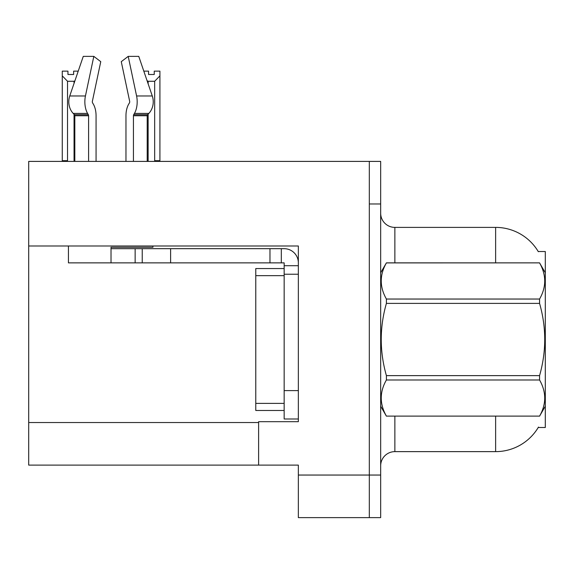 <?xml version="1.0" encoding="UTF-8"?>
<svg xmlns="http://www.w3.org/2000/svg" width="574" height="574" viewBox="0 0 574 574"><rect width="100%" height="100%" fill="white"/><g stroke="black" fill="none" stroke-linecap="round" stroke-linejoin="round"><path stroke-width="0.86" d="M28.7 245.988L298.351 245.988L298.351 390.607L284.159 390.607L284.159 418.991L298.351 418.991L298.351 390.607L298.351 421.682L258.616 421.682L258.616 465.112L28.7 465.112L28.7 161.402L369.319 161.402L369.319 517.626L298.351 517.626L298.351 475.05L369.319 475.05L369.319 517.626L380.67 517.626L380.67 475.05L369.319 475.05L369.319 203.978L380.67 203.978L380.67 475.05M258.616 465.112L298.351 465.112L298.351 475.05M538.225 251.52L545.3 251.52L545.3 427.501L538.225 427.501L538.477 427.078A49.673 49.673 0 0 1 495.627 451.63A49.673 49.673 0 0 0 538.225 427.501M380.67 465.823A14.192 14.192 0 0 1 394.862 451.63L495.627 451.63L495.627 416.15M495.627 262.87L495.627 227.39A49.673 49.673 0 0 1 538.333 251.699A49.673 49.673 0 0 0 495.627 227.39L394.862 227.39A14.192 14.192 0 0 1 380.67 213.198A14.192 14.192 0 0 0 394.862 227.39L394.862 262.87M369.319 161.402L380.67 161.402L380.67 203.978M143.801 71.133L148.566 71.133L148.566 74.498L154.241 74.498L148.566 74.498M154.241 74.498L154.241 71.133L159.916 71.133L159.916 75.854L154.664 81.271L148.142 81.271L148.142 83.84M155.36 161.402L154.664 160.691L159.916 160.691L159.916 161.402L159.916 75.854M154.664 160.691L154.664 81.271M148.142 114.14L148.142 160.691L147.439 161.402M148.142 81.271L147.08 80.733M148.142 160.691L147.209 160.691M73.63 74.498L67.947 74.498L73.63 74.498L73.63 71.133L78.229 71.133M74.914 80.848L74.053 81.271L67.531 81.271L62.272 75.854L62.272 71.133L67.947 71.133L67.947 74.498M67.531 81.271L67.531 160.691L62.272 160.691L62.272 161.402M67.531 160.691L66.828 161.402M62.272 75.854L62.272 160.691M74.821 160.691L74.053 160.691L74.053 114.305M74.053 83.374L74.053 81.271M74.749 161.402L74.053 160.691M92.572 102.846A1.421 0.746 -90 0 1 92.378 101.261A1.421 0.746 -90 0 0 92.572 102.846L93.332 104.138A15.613 8.223 90 0 1 96.066 115.754L96.066 161.402M152.942 245.988L152.942 247.265L111.019 247.265L111.019 248.678L142.237 248.678L142.237 262.87L68.435 262.87L68.435 245.988M133.441 161.402L133.441 115.754A1.421 0.746 90 0 1 133.692 114.7L134.445 113.415A15.613 8.223 -90 0 0 136.59 95.973L128.21 56.374L138.764 56.374L152.282 95.973A15.613 13.267 90 0 1 148.831 113.415L147.604 114.7A1.421 1.205 -90 0 0 147.209 115.754L147.209 161.402M92.378 101.261L100.759 61.662L93.82 56.374L85.44 95.973A15.613 8.223 90 0 0 87.585 113.415L88.339 114.7A1.421 0.746 -90 0 1 88.59 115.754L88.59 161.402M74.821 161.402L74.821 115.754A1.421 1.205 90 0 0 74.426 114.7L73.207 113.415A15.613 13.267 -90 0 1 69.748 95.973L83.266 56.374L93.82 56.374M129.459 102.846A1.421 0.746 90 0 0 129.652 101.261A1.421 0.746 90 0 1 129.459 102.846L128.698 104.138A15.613 8.223 -90 0 0 125.964 115.754L125.964 161.402M128.21 56.374L121.272 61.662L129.652 101.261M142.237 248.678L284.159 248.678A14.192 14.192 0 0 1 298.351 262.878M142.237 262.87L284.159 262.87L284.159 265.712L298.351 265.712M284.159 418.991L298.351 418.991M281.317 262.87L281.317 248.678M298.351 274.228L284.159 274.228L284.159 265.712M284.159 390.607L284.159 268.553L255.774 268.553L255.774 410.475L284.159 410.475M269.967 262.87L269.967 248.678M545.3 272.808L539.567 262.87L386.402 262.914C379.536 274.903 379.536 286.95 386.402 299.04L386.402 303.388C379.529 327.41 379.529 351.489 386.402 375.633L386.402 379.988C379.536 391.977 379.536 404.017 386.402 416.107L539.567 416.107C546.434 404.118 546.434 392.078 539.567 379.988L386.402 379.988M386.402 299.04L539.567 299.04C546.434 287.043 546.434 275.003 539.567 262.914M539.567 299.04L539.567 303.388L386.402 303.388M386.402 375.633L539.567 375.633C546.441 351.489 546.441 327.41 539.567 303.388M539.567 375.633L539.567 379.988M545.3 406.213L539.567 416.15M380.67 272.808L386.402 262.87L539.567 262.87M380.67 406.213L386.402 416.15M386.402 416.107L539.567 416.107M28.7 422.536L258.616 422.536M394.862 416.15L394.862 451.63M380.949 272.327A14.192 2.461 0 0 1 380.67 271.839M111.019 262.87L111.019 248.678M147.209 115.754L133.441 115.754M88.59 115.754L74.821 115.754M85.44 95.973L69.748 95.973M152.282 95.973L136.59 95.973M87.585 113.415L73.207 113.415M148.831 113.415L134.445 113.415M88.339 114.7L74.426 114.7M147.604 114.7L133.692 114.7M170.622 262.87L170.622 248.678M135.141 262.87L135.141 248.678M255.774 403.379L284.159 403.379M255.774 275.649L284.159 275.649"/></g></svg>
